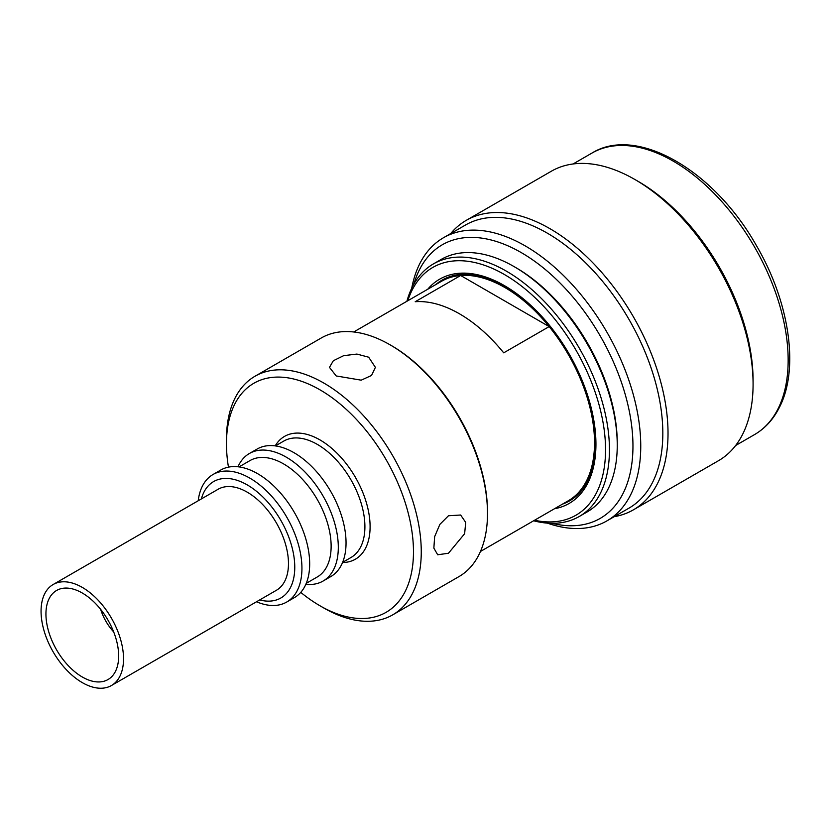 <?xml version="1.0" encoding="UTF-8"?>
<svg xmlns="http://www.w3.org/2000/svg" width="831" height="831" viewBox="0 0 831 831"><rect width="100%" height="100%" fill="white"/><g stroke="black" fill="none" stroke-linecap="round" stroke-linejoin="round"><path stroke-width="1.25" d="M88.481 679.966A51.429 29.687 60 0 1 50.016 635.694A51.429 29.687 60 0 1 56.581 590.477A51.429 29.687 60 0 1 76.109 590.062A51.429 29.687 60 0 1 114.585 634.333A51.429 29.687 60 0 1 108.009 679.55A51.429 29.687 60 0 1 88.481 679.966M75.289 584.048A58.315 33.666 60 0 1 118.906 634.24A58.315 33.666 60 0 1 111.458 685.513A58.315 33.666 60 0 1 89.312 685.98A58.315 33.666 60 0 1 45.684 635.788A58.315 33.666 60 0 1 53.142 584.515A58.315 33.666 60 0 1 75.289 584.048M53.142 584.515L218.075 489.282A58.315 33.666 60 0 1 240.221 488.815A58.315 33.666 60 0 1 283.849 539.018A58.315 33.666 60 0 1 276.391 590.29L111.458 685.513M448.47 553.249L464.633 533.71L465.703 522.398L460.634 515.012L448.47 515.76L439.869 524.382L434.644 536.649L433.865 548.117L437.677 554.776L448.47 553.249M368.663 357.205L356.915 354.068L343.67 355.668L333.335 360.737L329.471 367.364L336.202 375.955L361.205 380.172L371.53 375.456L375.394 367.364L368.663 357.205M201.362 498.943A67.218 38.808 60 0 1 247.233 484.899A67.218 38.808 60 0 1 294.351 559.751A67.218 38.808 60 0 1 259.677 599.94M198.214 500.761A73.647 42.526 60 0 1 213.037 474.491A73.647 42.526 60 0 1 249.861 478.137A73.647 42.526 60 0 1 297.976 543.038A73.647 42.526 60 0 1 286.685 602.06A73.647 42.526 60 0 1 256.519 601.758M213.037 474.491L220.776 470.024A73.647 42.526 60 0 1 257.6 473.67A73.647 42.526 60 0 1 305.715 538.571A73.647 42.526 60 0 1 294.423 597.593L286.685 602.06M239.037 466.897L249.986 460.582A67.218 38.808 60 0 1 283.6 463.906A67.218 38.808 60 0 1 327.518 523.146A67.218 38.808 60 0 1 317.213 577.005L306.255 583.331M237.978 466.773A73.647 42.526 60 0 1 249.404 453.497A73.647 42.526 60 0 1 286.228 457.143A73.647 42.526 60 0 1 334.342 522.045A73.647 42.526 60 0 1 323.051 581.066A73.647 42.526 60 0 1 305.839 584.307M249.404 453.497L257.143 449.031A73.647 42.526 60 0 1 293.966 452.677A73.647 42.526 60 0 1 342.081 517.578A73.647 42.526 60 0 1 330.79 576.589L323.051 581.066M275.404 445.904L283.755 441.084A67.218 38.808 60 0 1 317.369 444.408A67.218 38.808 60 0 1 361.288 503.648A67.218 38.808 60 0 1 350.983 557.518L342.621 562.338M275.206 445.883A70.895 40.927 60 0 1 319.966 439.911A70.895 40.927 60 0 1 368.735 512.55A70.895 40.927 60 0 1 342.549 562.514M228.452 467.147A132.243 76.348 60 0 1 226.458 443.816A132.243 76.348 60 0 1 319.966 389.822A132.243 76.348 60 0 1 413.474 551.784A132.243 76.348 60 0 1 319.966 605.778L323.861 608.022A137.749 79.527 60 0 0 392.731 614.847L458.972 576.6A137.749 79.527 60 0 0 487.496 513.548A137.749 79.527 60 0 0 390.092 344.834L391.391 345.582A135.91 78.467 60 0 1 391.401 345.582A135.91 78.467 60 0 1 487.496 512.041L487.496 513.548M226.458 443.816L226.458 439.319A137.749 79.527 60 0 1 254.982 376.256A137.749 79.527 60 0 1 323.861 383.081A137.749 79.527 60 0 1 413.848 504.459A137.749 79.527 60 0 1 392.731 614.847M254.982 376.256L321.223 338.009A137.749 79.527 60 0 1 390.092 344.834L391.401 345.582M319.966 605.778A132.243 76.348 60 0 1 319.966 605.768A132.243 76.348 60 0 1 300.76 592.378M113.681 631.924A35.816 20.682 60 0 1 100.665 609.383M406.889 301.279A145.83 84.201 60 0 1 433.418 263.905L441.209 259.407A145.83 84.201 60 0 1 514.129 266.626L516.072 267.759A143.077 82.601 60 0 1 617.246 442.985L617.246 445.239A145.83 84.201 60 0 1 587.039 512L579.249 516.498A145.83 84.201 60 0 1 533.616 520.777M514.129 266.626A145.83 84.201 60 0 1 617.246 445.239M427.736 289.24A129.48 74.759 60 0 1 504.386 285.604A129.48 74.759 60 0 1 595.941 444.19A129.48 74.759 60 0 1 554.464 508.749M595.941 443.349A127.455 73.585 60 0 1 562.41 504.157M407.813 300.749A143.077 82.601 60 0 1 519.635 284.649A143.077 82.601 60 0 1 605.55 449.737A143.077 82.601 60 0 1 534.541 520.248M433.418 263.905A145.83 84.201 60 0 1 545.79 302.972A145.83 84.201 60 0 1 609.445 449.737A145.83 84.201 60 0 1 579.249 516.498M435.683 284.659A127.455 73.585 60 0 1 505.103 286.02M353.726 331.974L441.541 281.273A126.728 73.17 60 0 1 460.654 275.497A126.728 73.17 60 0 1 549.156 326.593A126.728 73.17 60 0 1 594.518 442.757A126.728 73.17 60 0 1 568.269 500.781L480.453 551.472M503.7 352.843L549.156 326.593L460.654 275.497L415.199 301.736A126.728 73.17 60 0 1 503.7 352.843M614.151 516.705A167.135 96.5 -120 0 0 633.409 509.829L718.472 460.717A167.135 96.5 -120 0 0 742.841 433.875A167.135 96.5 -120 0 0 753.083 384.202L753.083 380.453A162.544 93.841 -120 0 0 638.156 181.376L634.905 179.506A167.135 96.5 -120 0 0 551.337 171.228L466.274 220.34A167.135 96.5 -120 0 0 450.682 233.573M552.054 523.322A157.952 91.192 -120 0 0 623.271 493.001A157.952 91.192 -120 0 0 566.763 290.061A157.952 91.192 -120 0 0 419.26 270.158A157.952 91.192 -120 0 0 413.9 284.046M411.729 288.201A163.468 94.381 60 0 1 419.603 264.019A163.468 94.381 60 0 1 443.432 237.77A163.468 94.381 60 0 1 590.664 307.179A163.468 94.381 60 0 1 630.729 494.642A163.468 94.381 60 0 1 606.89 520.892A163.468 94.381 60 0 1 547.369 523.125M606.89 520.892L628.974 508.146A163.468 94.381 -120 0 0 652.802 481.897A163.468 94.381 -120 0 0 612.738 294.423A163.468 94.381 -120 0 0 465.505 225.014L443.432 237.77M633.409 509.829A167.135 96.5 -120 0 0 657.778 482.988A167.135 96.5 -120 0 0 616.81 291.307A167.135 96.5 -120 0 0 466.274 220.34M753.083 384.202A167.135 96.5 -120 0 0 634.905 179.506M564.311 503.067A127.029 73.336 -120 0 0 595.089 442.674A127.029 73.336 -120 0 0 536.795 311.905A127.029 73.336 -120 0 0 437.584 283.558M778.19 408.509A162.544 93.841 -120 0 0 738.354 222.106A162.544 93.841 -120 0 0 591.942 153.081C636.702 125.211 714.006 170.23 756.2 245.228C789.377 301.56 799.484 368.507 779.561 407.076C773.505 419.219 765.154 428.401 754.486 434.623A162.544 93.841 -120 0 0 778.19 408.509M319.966 605.768L323.861 608.022M591.942 153.081L573.089 163.967M754.486 434.623L735.632 445.509"/></g></svg>
